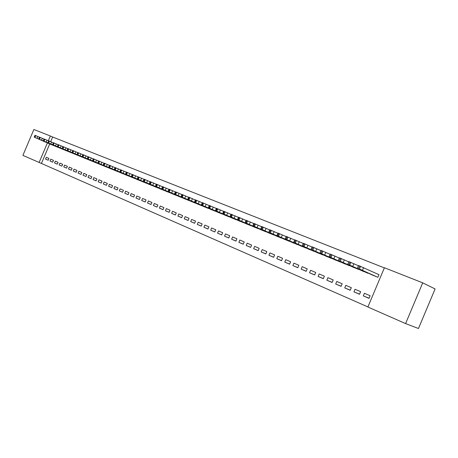 <?xml version="1.0" encoding="UTF-8"?>
<svg xmlns="http://www.w3.org/2000/svg" width="458" height="458" viewBox="0 0 458 458"><rect width="100%" height="100%" fill="white"/><g stroke="black" fill="none" stroke-linecap="round" stroke-linejoin="round"><path stroke-width="0.69" d="M49.71 143.927L41.438 163.454L367.923 306.929M41.438 163.454L22.9 155.382L33.869 129.494L50.34 135.986L48.319 140.766M422.717 282.844L435.1 288.941L418.463 328.506L405.588 323.588L367.889 307.02L384.417 267.741L422.717 282.844L405.588 323.588M52.722 162.189L53.489 160.374L50.769 159.218L50.008 161.021L52.722 162.189M56.122 146.589L58.876 147.653M61.91 166.145L62.689 164.313L59.901 163.122L59.128 164.949L61.91 166.145M65.317 150.333L68.15 151.415M71.351 170.21L72.135 168.349L69.278 167.124L68.494 168.979L71.351 170.21M74.763 154.169L77.671 155.279M81.043 174.384L81.839 172.5L78.902 171.24L78.106 173.118L81.043 174.384M84.461 158.107L87.449 159.252M90.999 178.666L91.812 176.759L88.789 175.466L87.988 177.372L90.999 178.666M94.422 162.155L97.491 163.329M101.235 183.074L102.054 181.139L98.951 179.811L98.138 181.74L101.235 183.074M104.664 166.311L107.819 167.519M111.758 187.603L112.588 185.639L109.399 184.276L108.569 186.234L111.758 187.603M115.187 170.588L118.433 171.83M122.584 192.263L123.425 190.27L120.139 188.868L119.303 190.854L122.584 192.263M126.013 174.985L129.351 176.261M133.719 197.06L134.572 195.039L131.194 193.597L130.341 195.606L133.719 197.06M137.148 179.513L140.583 180.818M145.18 201.995L146.05 199.946L142.57 198.457L141.705 200.501L145.18 201.995M148.61 184.168L152.148 185.513M156.991 207.079L157.867 204.995L154.283 203.466L153.413 205.539L156.991 207.079M160.415 188.965L164.061 190.351M169.151 212.312L170.044 210.199L166.351 208.625L165.464 210.726L169.151 212.312M176.296 195.411L172.58 193.894M181.689 217.71L182.599 215.569L178.792 213.938L177.887 216.073L181.689 217.71M185.112 198.984L188.977 200.461M194.621 223.281L195.537 221.1L191.616 219.422L190.7 221.592L194.621 223.281M198.028 204.239L202.024 205.756M207.961 229.023L208.894 226.807L204.846 225.078L203.913 227.282L207.961 229.023M211.356 209.655L215.478 211.212M221.729 234.948L222.68 232.698L218.495 230.912L217.55 233.151L221.729 234.948M225.113 215.243L229.366 216.852M235.95 241.074L236.918 238.784L232.595 236.941L231.634 239.213L235.95 241.074M239.322 221.002L243.713 222.674M250.646 247.4L251.625 245.076L247.16 243.164L246.186 245.477L250.646 247.4M253.99 226.979L258.541 228.685M265.84 253.938L266.837 251.574L262.216 249.604L261.226 251.952L265.84 253.938M269.167 233.128L273.867 234.902M281.555 260.705L282.569 258.301L277.794 256.257L276.781 258.65L281.555 260.705M284.853 239.511L289.719 241.337M297.82 267.707L298.851 265.262L293.91 263.15L292.88 265.583L297.82 267.707M301.095 246.095L306.133 247.99M314.669 274.96L315.717 272.47L310.598 270.283L309.551 272.762L314.669 274.96M317.904 252.942L323.13 254.883M332.13 282.477L333.201 279.941L327.888 277.674L326.823 280.199L332.13 282.477M335.33 260.001L340.746 262.028M350.238 290.275L351.326 287.693L345.819 285.34L344.737 287.905L350.238 290.275M353.399 267.335L359.009 269.436M369.028 298.364L370.133 295.731L364.419 293.286L363.314 295.908L369.028 298.364M372.136 274.949L377.89 277.308L378.995 274.674L378.514 274.479M384.354 267.89L52.636 137.011L50.678 141.637M362.679 271.107L368.398 273.243M359.541 294.282L360.641 291.672L355.03 289.273L353.937 291.866L359.541 294.282M344.284 263.636L349.792 265.697M341.101 286.342L342.178 283.783L336.773 281.47L335.697 284.017L341.101 286.342M326.543 256.428L331.855 258.426M323.319 278.687L324.379 276.174L319.163 273.947L318.11 276.443L323.319 278.687M309.431 249.478L314.554 251.408M306.173 271.302L307.209 268.835L302.177 266.682L301.146 269.138L306.173 271.302M292.908 242.769L297.855 244.635M289.616 264.174L290.641 261.753L285.781 259.675L284.762 262.085L289.616 264.174M276.941 236.299L281.727 238.091M273.626 257.293L274.634 254.911L269.939 252.902L268.938 255.272L273.626 257.293M261.512 230.031L266.138 231.771M258.18 250.641L259.165 248.299L254.625 246.358L253.646 248.688L258.18 250.641M246.593 223.973L251.064 225.657M243.238 244.211L244.211 241.904L239.82 240.026L238.853 242.322L243.238 244.211M232.154 218.105L236.483 219.737M228.782 237.988L229.739 235.721L225.491 233.901L224.535 236.156L228.782 237.988M218.18 212.426L222.37 214.012M214.791 231.96L215.729 229.733L211.619 227.97L210.68 230.191L214.791 231.96M204.64 206.93L208.699 208.464M201.239 226.126L202.167 223.933L198.177 222.227L197.255 224.414L201.239 226.126M191.518 201.589L195.451 203.089M188.106 220.475L189.017 218.311L185.152 216.657L184.242 218.809L188.106 220.475M178.792 196.43L182.605 197.873M175.374 214.991L176.273 212.861L172.523 211.264L171.63 213.382L175.374 214.991M166.449 191.415L170.147 192.818M163.025 209.678L163.912 207.577L160.277 206.026L159.39 208.115L163.025 209.678M154.472 186.549L158.062 187.912M151.043 204.52L151.913 202.453L148.386 200.942L147.516 202.997L151.043 204.52M142.839 181.82L146.325 183.148M139.409 199.511L140.268 197.472L136.839 196.007L135.986 198.033L139.409 199.511M131.543 177.223L134.927 178.523M128.108 194.644L128.956 192.641L125.629 191.215L124.782 193.213L128.108 194.644M120.563 172.763L123.855 174.029M117.133 189.915L117.969 187.94L114.729 186.555L113.899 188.524L117.133 189.915M109.886 168.435L113.086 169.66M106.462 185.324L107.287 183.372L104.138 182.026L103.319 183.973L106.462 185.324M99.506 164.222L102.621 165.407M96.083 180.858L96.896 178.935L93.838 177.624L93.026 179.542L96.083 180.858M89.413 160.111L92.436 161.273M85.989 176.507L86.791 174.613L83.814 173.342L83.013 175.231L85.989 176.507M79.578 156.126L82.526 157.254M76.165 172.282L76.955 170.41L74.059 169.168L73.269 171.034L76.165 172.282M70.011 152.239L72.879 153.338M66.599 168.16L67.383 166.317L64.561 165.109L63.782 166.947L66.599 168.16M60.691 148.449L63.485 149.52M57.284 164.153L58.057 162.332L55.309 161.153L54.536 162.974L57.284 164.153M51.605 144.762L54.33 145.804M48.21 160.248L48.972 158.451L46.292 157.3L45.537 159.092L48.21 160.248M47.403 142.919L39.107 162.51M52.636 137.011L50.34 135.986M369.079 298.244L363.314 295.908M359.593 294.168L353.937 291.866M350.284 290.16L344.737 287.905M341.147 286.233L335.697 284.017M332.176 282.374L326.823 280.199M323.365 278.584L318.11 276.443M314.709 274.863L309.551 272.762M306.213 271.21L301.146 269.138M297.86 267.615L292.88 265.583M289.656 264.089L284.762 262.085M281.59 260.619L276.781 258.65M273.666 257.213L268.938 255.272M265.875 253.858L261.226 251.952M258.209 250.56L253.646 248.688M250.675 247.32L246.186 245.477M243.267 244.137L238.853 242.322M235.979 241L231.634 239.213M228.811 237.914L224.535 236.156M221.758 234.88L217.55 233.151M214.819 231.897L210.68 230.191M207.989 228.954L203.913 227.282M201.262 226.063L197.255 224.414M194.644 223.218L190.7 221.592M188.129 220.412L184.242 218.809M181.717 217.653L177.887 216.073M175.397 214.934L171.63 213.382M169.174 212.26L165.464 210.726M163.048 209.621L159.39 208.115M157.014 207.022L153.413 205.539M151.066 204.468L147.516 202.997M145.203 201.944L141.705 200.501M139.427 199.459L135.986 198.033M133.736 197.009L130.341 195.606M128.131 194.598L124.782 193.213M122.601 192.217L119.303 190.854M117.151 189.875L113.899 188.524M111.775 187.562L108.569 186.234M106.479 185.278L103.319 183.973M101.252 183.034L98.138 181.74M96.1 180.813L93.026 179.542M91.016 178.626L87.988 177.372M86.007 176.467L83.013 175.231M81.06 174.343L78.106 173.118M76.183 172.242L73.269 171.034M71.368 170.17L68.494 168.979M66.616 168.126L63.782 166.947M61.927 166.111L59.128 164.949M57.302 164.119L54.536 162.974M52.733 162.155L50.008 161.021M48.227 160.214L45.537 159.092M378.984 274.703L358.528 265.508M372.606 275.161L359.438 268.995L377.403 277.113M360.372 269.527L366.148 272.029L360.389 269.499M358.425 265.755L348.887 261.627M363.137 271.319L348.801 264.684L367.848 273.231M350.759 265.629L356.507 268.119L350.771 265.6M348.79 261.867L339.43 257.82M353.845 267.541L340.26 261.22L358.471 269.418M341.325 261.804L347.055 264.283L341.342 261.77M339.332 258.054L330.161 254.064L329.056 256.692L344.725 263.837M329.056 256.692L349.265 265.68M332.073 258.049L337.775 260.522L332.084 258.02M330.058 254.31L321.058 250.4L319.959 253.005L335.771 260.196M319.959 253.005L340.225 262.01M322.987 254.367L328.667 256.824L322.999 254.333M320.955 250.641L312.11 246.828M326.972 256.623L312.825 250.097L331.352 258.404M314.074 250.749L319.73 253.2L314.085 250.721M312.018 247.034L303.339 243.272L302.263 245.831L318.333 253.114M302.263 245.831L322.632 254.86M305.32 247.2L310.953 249.639L305.331 247.165M303.248 243.496L294.723 239.809L293.658 242.339L309.843 249.667M293.658 242.339L314.068 251.385M296.721 243.713L302.332 246.141L296.738 243.679M294.631 240.021L286.261 236.402L285.202 238.916L301.501 246.278M285.202 238.916L305.652 247.967M288.282 240.29L293.87 242.706L288.294 240.255M286.176 236.614L277.954 233.059L276.901 235.549L293.309 242.946M276.901 235.549L297.385 244.606M279.987 236.929L285.557 239.334L280.004 236.895M277.869 233.265L269.779 229.79M285.254 239.677L270.334 232.87L289.261 241.303M271.84 233.62L277.388 236.019L271.857 233.591M269.705 229.973L261.758 226.567M277.33 236.46L262.285 229.607L281.275 238.063M263.837 230.374L269.361 232.761L263.854 230.345M261.684 226.739L253.875 223.395M269.55 233.294L254.379 226.401L273.426 234.874M255.97 227.185L261.472 229.561L255.988 227.157M253.806 223.561L246.129 220.275M261.89 230.185L245.831 222.937L265.703 231.737M248.242 224.048L253.721 226.418L248.253 224.019M246.061 220.441L238.515 217.212M254.367 227.128L238.206 219.846L258.112 228.651M240.639 220.968L246.095 223.327L240.656 220.939M238.446 217.373L231.027 214.201M246.959 224.122L230.712 216.806L250.646 225.617M233.168 217.939L238.601 220.287L233.185 217.905M230.964 214.355L223.676 211.224L222.685 213.565L239.677 221.162M222.685 213.565L243.307 222.634M225.823 214.957L231.233 217.292L225.834 214.928M223.601 211.39L216.428 208.327M232.509 218.248L216.811 211.172L236.082 219.703M218.598 212.025L223.985 214.355L218.609 211.997M216.365 208.47L209.312 205.459M225.462 215.386L208.963 207.989L228.971 216.811M211.493 209.146L216.857 211.464L211.504 209.117M209.249 205.602L202.316 202.631L201.348 204.915L218.523 212.569M201.348 204.915L221.975 213.972M204.503 206.312L209.85 208.619L204.514 206.277M202.247 202.785L195.423 199.854L194.467 202.121L211.693 209.793M194.467 202.121L215.094 211.178M197.621 203.524L202.946 205.819L197.638 203.489M195.36 200.009L188.644 197.129L187.7 199.379L204.972 207.062M187.7 199.379L208.321 208.424M190.854 200.776L196.161 203.066L190.871 200.747M188.581 197.278L181.975 194.444L181.036 196.677L198.354 204.377M181.036 196.677L201.652 205.716M184.196 198.074L189.48 200.352L184.208 198.045M181.918 194.593L175.414 191.805L174.475 194.015L191.839 201.726M174.475 194.015L195.085 203.049M177.641 195.417L182.902 197.684L177.658 195.389M175.351 191.948L168.95 189.206L168.023 191.398L185.421 199.121M168.023 191.398L188.622 200.421M171.189 192.801L176.433 195.062L171.206 192.772M168.893 189.343L162.584 186.658M179.107 196.556L162.813 189.28L182.255 197.833M164.84 190.225L170.055 192.475L164.851 190.196M162.533 186.784L156.321 184.139M172.884 194.026L156.533 186.732L175.981 195.285M158.588 187.688L163.787 189.927L158.6 187.66M156.27 184.259L150.161 181.649L149.256 183.79L166.752 191.536M149.256 183.79L169.809 192.778M152.428 185.192L157.604 187.419L152.44 185.164M150.109 181.774L144.087 179.215M160.712 189.085L144.264 181.757L163.724 190.305M146.365 182.731L151.518 184.952L146.377 182.702M144.035 179.33L138.104 176.811M154.764 186.669L138.27 179.33L157.729 187.872M140.394 180.309L145.529 182.524L140.406 180.28M138.058 176.92L132.219 174.429L131.332 176.525L148.902 184.288M131.332 176.525L151.821 185.473M134.509 177.922L139.621 180.126L134.52 177.893M132.167 174.55L126.414 172.094L125.538 174.172L143.125 181.941M125.538 174.172L146.005 183.108M128.709 175.574L133.805 177.767L128.727 175.546M126.368 172.214L120.694 169.804M137.434 179.628L120.82 172.254L140.268 180.778M123.002 173.256L128.074 175.443L123.013 173.227M120.649 169.907L115.061 167.536M131.818 177.349L115.17 169.964L134.618 178.483M117.374 170.971L122.429 173.153L117.385 170.949M115.015 167.639L109.508 165.304M126.288 175.099L109.611 167.708L129.042 176.221M111.826 168.727L116.864 170.891L111.838 168.699M109.468 165.407L104.04 163.094L103.187 165.115L120.832 172.884M103.187 165.115L123.551 173.988M106.365 166.506L111.374 168.664L106.376 166.483M103.995 163.203L98.653 160.924L97.8 162.928L115.456 170.697M97.8 162.928L118.135 171.784M100.978 164.325L105.97 166.472L100.989 164.296M98.607 161.033L93.329 158.794M110.149 168.544L93.398 161.136L112.794 169.615M95.665 162.172L100.64 164.308L95.676 162.143M93.289 158.892L88.091 156.688M104.922 166.42L88.148 159.006L107.527 167.479M90.432 160.048L95.384 162.178L90.444 160.019M88.051 156.779L82.927 154.598L82.097 156.562L99.764 164.325M82.097 156.562L102.334 165.367M85.268 157.953L90.203 160.077L85.28 157.924M82.887 154.701L77.831 152.548L77.007 154.501L94.674 162.258M77.007 154.501L97.211 163.288M80.179 155.886L85.091 158.004L80.19 155.863M77.791 152.646L72.805 150.533M89.659 160.22L72.33 152.594L92.161 161.233M75.158 153.854L80.053 155.955L75.169 153.825M72.77 150.625L67.853 148.541M84.707 158.205L67.87 150.785L87.175 159.212M70.206 151.844L75.083 153.94L70.217 151.816M67.818 148.632L62.964 146.577M79.824 156.224L62.488 148.604L82.257 157.214M65.322 149.863L70.177 151.953L65.334 149.835M62.929 146.663L58.149 144.631L57.347 146.526L75.003 154.266M57.347 146.526L77.402 155.239M60.502 147.911L65.345 149.989L60.513 147.882M58.109 144.722L53.391 142.719L52.596 144.602L70.246 152.331M52.596 144.602L72.616 153.298M55.75 145.982L60.571 148.054L55.762 145.959M53.357 142.804L48.703 140.829L47.907 142.701L65.551 150.424M47.907 142.701L67.893 151.375M51.061 144.081L55.865 146.142L51.073 144.052M48.663 140.915L44.071 138.969L43.287 140.824L60.92 148.541M43.287 140.824L63.227 149.48M46.435 142.203L51.216 144.259L46.447 142.18M44.037 139.055L39.502 137.131L38.724 138.974L56.345 146.686M38.724 138.974L58.624 147.613M41.867 140.348L46.636 142.398L41.878 140.325M39.468 137.217L34.997 135.316L34.218 137.148L51.828 144.854M34.218 137.148L54.078 145.764M37.361 138.522L42.107 140.56L37.373 138.499M362.467 270.277L363.606 267.564M359.438 268.995L360.583 266.281M358.465 268.6L359.604 265.892M352.757 266.344L353.885 263.653M349.757 265.073L350.891 262.382M348.801 264.684L349.929 261.999M343.231 262.48L344.353 259.818M340.26 261.22L341.382 258.558M339.321 260.842L340.443 258.18M333.888 258.69L334.998 256.056M330.939 257.442L332.05 254.808M330.018 257.07L331.128 254.436M324.716 254.974L325.815 252.364M321.797 253.738L322.896 251.121M320.892 253.371L321.991 250.761M315.717 251.322L316.804 248.734M312.825 250.097L313.913 247.509M311.932 249.736L313.026 247.154M306.883 247.744L307.965 245.179M304.015 246.524L305.097 243.959M303.139 246.169L304.221 243.61M298.21 244.223L299.28 241.687M295.364 243.021L296.435 240.479M294.505 242.671L295.576 240.135M289.691 240.771L290.756 238.252M286.868 239.574L287.933 237.061M286.032 239.236L287.092 236.717M281.327 237.381L282.38 234.885M278.527 236.196L279.58 233.7M277.703 235.859L278.756 233.368M273.111 234.049L274.153 231.576M270.334 232.87L271.376 230.397M269.527 232.544L270.569 230.071M265.039 230.775L266.069 228.324M262.285 229.607L263.321 227.157M261.489 229.286L262.52 226.836M257.104 227.557L258.129 225.13M254.379 226.401L255.404 223.973M253.595 226.086L254.619 223.659M249.312 224.397L250.326 221.987M246.604 223.252L247.618 220.842M245.831 222.937L246.851 220.533M241.652 221.288L242.66 218.901M238.962 220.155L239.969 217.768M238.206 219.846L239.213 217.458M234.118 218.237L235.114 215.867M231.456 217.109L232.452 214.739M230.712 216.806L231.708 214.441M226.716 215.231L227.706 212.884M224.071 214.115L225.061 211.768M223.338 213.817L224.328 211.47M219.434 212.283L220.412 209.953M216.811 211.172L217.79 208.842M216.09 210.88L217.069 208.55M212.272 209.38L213.245 207.068M209.667 208.276L210.646 205.968M208.963 207.989L209.936 205.682M205.23 206.524L206.192 204.234M202.642 205.43L203.61 203.14M201.949 205.144L202.917 202.86M198.297 203.713L199.259 201.44M195.738 202.625L196.694 200.358M195.051 202.35L196.007 200.083M191.484 200.947L192.434 198.698M188.936 199.871L189.887 197.621M188.267 199.596L189.217 197.346M184.774 198.228L185.719 195.995M182.25 197.158L183.194 194.925M181.586 196.888L182.53 194.656M178.173 195.555L179.107 193.333M175.666 194.49L176.605 192.274M175.013 194.226L175.952 192.011M171.676 192.915L172.603 190.717M169.191 191.862L170.118 189.664M168.544 191.604L169.477 189.406M165.281 190.322L166.202 188.141M162.813 189.28L163.735 187.099M162.178 189.022L163.1 186.841M158.983 187.769L159.899 185.605M156.533 186.732L157.449 184.568M155.909 186.48L156.825 184.316M152.783 185.255L153.693 183.108M150.35 184.225L151.26 182.078M149.737 183.979L150.648 181.832M146.68 182.782L147.579 180.652M144.264 181.757L145.163 179.628M143.663 181.517L144.562 179.387M140.669 180.343L141.562 178.231M138.27 179.33L139.163 177.212M137.675 179.089L138.568 176.971M134.744 177.944L135.637 175.843M132.362 176.937L133.255 174.836M131.778 176.696L132.665 174.601M128.916 175.58L129.791 173.496M126.545 174.578L127.427 172.494M125.973 174.343L126.855 172.26M123.168 173.25L124.044 171.178M120.82 172.254L121.691 170.187M120.248 172.025L121.124 169.958M117.506 170.954L118.37 168.899M115.17 169.964L116.04 167.914M114.614 169.741L115.479 167.685M111.924 168.687L112.788 166.655M109.611 167.708L110.47 165.67M109.056 167.485L109.92 165.447M106.428 166.46L107.281 164.439M104.126 165.487L104.985 163.466M103.582 165.264L104.435 163.243M101.006 164.262L101.859 162.252M98.722 163.294L99.575 161.285M98.189 163.077L99.037 161.073M95.665 162.098L96.512 160.105M93.398 161.136L94.239 159.144M92.871 160.924L93.713 158.932M90.398 159.962L91.239 157.981M88.148 159.006L88.984 157.025M87.627 158.794L88.463 156.819M85.205 157.855L86.041 155.892M82.967 156.911L83.803 154.941M82.457 156.699L83.287 154.735M80.087 155.783L80.917 153.831M77.866 154.838L78.69 152.886M77.356 154.632L78.186 152.686M75.043 153.733L75.862 151.798M72.833 152.8L73.652 150.859M72.33 152.594L73.154 150.659M70.063 151.718L70.876 149.789M67.87 150.785L68.683 148.861M67.378 150.585L68.19 148.661M65.15 149.726L65.963 147.814M62.975 148.804L63.782 146.892M62.488 148.604L63.296 146.692M60.307 147.762L61.114 145.862M58.143 146.846L58.95 144.946M57.662 146.652L58.469 144.751M55.532 145.821L56.328 143.938M53.38 144.911L54.181 143.028M52.905 144.722L53.706 142.839M50.821 143.915L51.611 142.037M48.68 143.005L49.475 141.133M48.216 142.816L49.006 140.944M46.166 142.026L46.956 140.165M44.042 141.127L44.832 139.266M43.584 140.938L44.369 139.083M41.581 140.165L42.365 138.316M39.468 139.272L40.252 137.423M39.016 139.089L39.794 137.24M37.052 138.327L37.831 136.495M34.951 137.44L35.73 135.608M34.505 137.263L35.283 135.425M357.4 268.188L358.54 265.48M347.771 264.283L348.899 261.604M338.325 260.453L339.441 257.797M311.028 249.387L312.116 246.805M268.749 232.24L269.791 229.773M260.734 228.989L261.764 226.544M252.862 225.8L253.881 223.372M245.122 222.662L246.135 220.258M237.519 219.577L238.521 217.195M230.036 216.542L231.038 214.184M215.455 210.634L216.434 208.31M208.344 207.749L209.317 205.447M161.668 188.822L162.59 186.646M155.417 186.286L156.327 184.127M143.188 181.334L144.087 179.204M137.217 178.912L138.11 176.799M119.824 171.859L120.7 169.792M114.197 169.575L115.067 167.525M108.655 167.33L109.514 165.292M92.493 160.775L93.335 158.783M87.26 158.651L88.096 156.676M71.992 152.462L72.811 150.527M67.04 150.459L67.858 148.535M62.162 148.478L62.969 146.571"/></g></svg>
